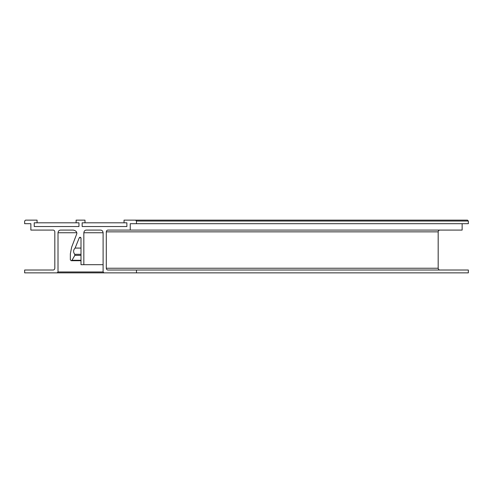 <?xml version="1.0" encoding="UTF-8"?>
<svg xmlns="http://www.w3.org/2000/svg" width="493" height="493" viewBox="0 0 493 493"><rect width="100%" height="100%" fill="white"/><g stroke="black" fill="none" stroke-linecap="round" stroke-linejoin="round"><path stroke-width="0.74" d="M103.099 264.692L83.841 264.692L83.841 232.745C84.1 230.97 84.987 230.083 86.503 230.083L100.436 230.083C101.946 230.083 102.834 230.97 103.099 232.745L103.099 271.97L103.986 272.857L136.462 272.857L136.462 270.016L468.35 270.016L468.35 272.857L24.65 272.857L24.65 270.016L53.047 270.016C54.057 270.016 54.649 269.424 54.822 268.241L54.822 231.858C54.649 230.675 54.057 230.083 53.047 230.083L30.862 230.083L30.862 223.693L24.65 223.693L24.65 221.03L25.537 220.143L37.074 220.143L37.074 222.805L34.233 222.805L34.233 226.534L78.96 226.534L34.233 226.534M467.463 220.143L468.35 221.03L136.462 221.03L135.575 220.143L467.463 220.143M462.138 223.693L462.138 230.083L108.066 230.083C107.055 230.083 106.463 230.675 106.291 231.858L106.291 268.241L438.178 268.241C438.351 269.424 438.943 270.016 439.953 270.016M438.178 268.241L438.178 231.858L106.291 231.858M439.953 230.083C438.943 230.083 438.351 230.675 438.178 231.858M130.251 230.083L130.251 223.693L468.35 223.693L468.35 221.03M136.462 223.693L136.462 221.03M106.291 268.241C106.463 269.424 107.055 270.016 108.066 270.016L136.462 270.016M81 248.071L75.115 248.071L79.287 237.737L80.112 237.182L81 238.07L81 264.692L83.841 264.692M75.115 248.071C73.235 250.013 73.112 252.096 74.745 254.314L74.85 255.343L71.996 260.286L81 260.286M57.126 272.857L58.014 271.97L58.014 232.745C58.279 230.97 59.166 230.083 60.676 230.083L73.291 230.083C75.756 230.619 76.939 231.802 76.84 233.633L71.645 247.184L70.351 253.833L70.351 259.823L71.238 260.711L71.996 260.286M135.575 220.143L124.039 220.143L124.039 222.805L126.88 222.805L126.88 226.534L82.152 226.534L82.152 222.805L84.993 222.805L84.993 220.143L76.119 220.143L76.119 222.805L78.96 222.805L78.96 226.534M76.119 222.805L37.074 222.805M124.039 222.805L84.993 222.805M126.88 226.534L82.152 226.534M103.099 232.745L83.841 232.745M80.932 237.737L79.287 237.737M81 254.314L74.745 254.314M81 255.343L74.85 255.343M76.729 232.745L58.014 232.745M58.014 271.97L103.099 271.97M71.325 260.711L81 260.711"/></g></svg>
